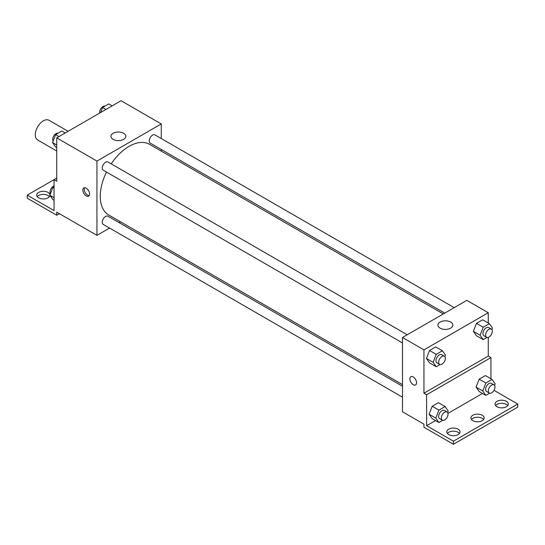 <?xml version="1.0" encoding="UTF-8"?>
<svg xmlns="http://www.w3.org/2000/svg" width="545" height="545" viewBox="0 0 545 545"><rect width="100%" height="100%" fill="white"/><g stroke="black" fill="none" stroke-linecap="round" stroke-linejoin="round"><path stroke-width="0.82" d="M68.105 131.304L49.016 120.282A11.37 6.567 120 0 0 40.255 123.334A11.37 6.567 120 0 0 35.289 134.772A11.37 6.567 120 0 0 37.646 139.983L56.735 150.999M56.735 178.106L54.05 179.652L54.05 210.602L27.25 195.124L54.05 179.652L56.735 181.199L56.735 137.871L121.058 100.73L161.266 123.94L161.266 138.525M86.219 195.9A4.742 2.739 60 0 1 83.119 191.724A4.742 2.739 60 0 1 83.848 187.93A4.742 2.739 60 0 1 88.583 190.661A4.742 2.739 60 0 1 88.583 196.132A4.742 2.739 60 0 1 86.219 195.9M27.25 195.124L27.25 198.223L56.735 215.241L56.735 212.148L96.942 235.358L96.942 161.082L56.735 137.871M407.231 334.759L107.992 161.994A4.742 2.739 120 0 0 104.34 163.262A4.742 2.739 120 0 0 102.269 168.03A4.742 2.739 120 0 0 103.257 170.197L402.496 342.962M402.496 386.248L107.992 216.215A4.742 2.739 120 0 0 104.34 217.482A4.742 2.739 120 0 0 102.269 222.251A4.742 2.739 120 0 0 103.257 224.424L402.496 397.189M120.479 221.767L119.048 222.598M109.572 228.069L96.942 235.358M161.266 149.466L161.266 151.129M96.942 161.082L161.266 123.94M454.196 307.646L154.95 134.881A4.742 2.739 120 0 0 151.299 136.148A4.742 2.739 120 0 0 149.235 140.917A4.742 2.739 120 0 0 150.216 143.09L444.72 313.116M443.283 313.947L149.494 144.33A40.786 23.551 120 0 0 111.214 163.854M106.479 172.063A40.786 23.551 120 0 0 100.26 196.302A40.786 23.551 120 0 0 108.707 214.975L402.496 384.593M123.654 133.28A7.453 4.306 180 0 1 125.834 136.325A7.453 4.306 180 0 1 118.381 140.624A7.453 4.306 180 0 1 110.928 136.325A7.453 4.306 180 0 1 115.526 132.346A7.453 4.306 180 0 1 123.654 133.28M84.625 187.712A4.742 2.739 -120 0 0 87.568 195.117A4.742 2.739 -120 0 0 89.162 195.573M56.735 215.241L59.412 213.695M37.264 196.677A6.635 3.829 180 0 1 48.021 195.512A6.635 3.829 180 0 1 49.397 196.677M49.949 195.41A6.635 3.829 180 0 1 43.089 198.952A6.635 3.829 180 0 1 36.699 195.124A6.635 3.829 180 0 1 40.793 191.588A6.635 3.829 180 0 1 48.021 192.419A6.635 3.829 180 0 1 49.963 194.974M488.266 337.375L488.266 356.062L423.942 393.204L426.619 394.75L426.619 425.7L453.42 441.178L453.42 444.27L423.942 427.246L423.942 424.153L402.496 411.775L402.496 337.491L466.827 300.356L488.266 312.735L488.266 323.028M410.848 376.718A4.742 2.739 -120 0 0 410.126 380.512A4.742 2.739 -120 0 0 413.219 384.688A4.742 2.739 60 0 1 410.119 380.519A4.742 2.739 60 0 1 410.848 376.718A4.742 2.739 60 0 1 415.583 379.456A4.742 2.739 60 0 1 415.583 384.927A4.742 2.739 60 0 1 413.219 384.695A4.742 2.739 -120 0 0 415.59 384.927M423.942 393.204L423.942 349.876L402.496 337.491M473.394 331.346L476.487 335.754L473.394 331.346L476.487 323.369L473.394 331.346L480.091 335.216L483.19 327.238L489.376 323.669L492.476 328.07L491.876 329.602M482.679 319.799L476.487 323.369L482.679 319.799L489.376 323.669M426.435 358.46L429.528 362.861L426.435 358.46L429.528 350.483L426.435 358.46L433.132 362.33L436.232 354.352L442.417 350.776L445.51 355.183L444.918 356.716M435.721 346.913L429.528 350.483L435.721 346.913L442.417 350.776M423.942 349.876L488.266 312.735M450.654 322.068A7.453 4.306 180 0 1 452.834 325.113A7.453 4.306 180 0 1 445.381 329.418A7.453 4.306 180 0 1 437.928 325.113A7.453 4.306 180 0 1 442.526 321.134A7.453 4.306 180 0 1 450.654 322.068M488.266 356.062L490.95 357.609L490.95 378.795M494.015 390.329L517.75 404.036L517.75 407.129L453.42 444.27M517.75 404.036L453.42 441.178M471.48 419.514A6.635 3.829 180 0 1 482.236 418.349A6.635 3.829 180 0 1 483.613 419.514M495.603 405.582A6.635 3.829 180 0 1 501.666 403.3A6.635 3.829 180 0 1 507.736 405.582M447.356 433.439A6.635 3.829 180 0 1 453.42 431.156A6.635 3.829 180 0 1 459.49 433.439M490.95 357.609L426.619 394.75M429.113 414.234L432.205 418.635L429.113 414.234L432.205 406.257L429.113 414.234L435.816 418.104L438.909 410.126L445.102 406.55L448.194 410.95L447.602 412.483M438.398 402.68L432.205 406.257L438.398 402.68L445.102 406.55M476.071 387.12L479.171 391.521L476.071 387.12L479.171 379.143L476.071 387.12L482.775 390.99L485.868 383.012L492.06 379.436L495.153 383.844L494.56 385.376M485.357 375.573L479.171 379.143L485.357 375.573L492.06 379.436M482.489 393.442L447.963 413.376M435.53 420.556L426.619 425.7M482.236 415.256A6.635 3.829 180 0 1 484.178 417.961A6.635 3.829 180 0 1 477.543 421.796A6.635 3.829 180 0 1 470.914 417.961A6.635 3.829 180 0 1 475.008 414.425A6.635 3.829 180 0 1 482.236 415.256M496.979 406.747A6.635 3.829 180 0 1 495.037 404.036A6.635 3.829 180 0 1 501.666 400.207A6.635 3.829 180 0 1 508.301 404.036A6.635 3.829 180 0 1 504.207 407.571A6.635 3.829 180 0 1 496.979 406.747M448.733 434.597A6.635 3.829 180 0 1 446.791 431.892A6.635 3.829 180 0 1 453.42 428.063A6.635 3.829 180 0 1 460.055 431.892A6.635 3.829 180 0 1 455.961 435.428A6.635 3.829 180 0 1 448.733 434.597M439.992 364.557L436.232 366.731L433.132 362.33M444.373 356.198L441.695 354.652A4.742 2.739 120 0 0 438.044 355.919A4.742 2.739 120 0 0 435.973 360.688A4.742 2.739 120 0 0 436.954 362.861L439.638 364.407A4.742 2.739 120 0 0 444.373 361.669A4.742 2.739 120 0 0 444.373 356.198A4.742 2.739 120 0 0 440.721 357.472A4.742 2.739 120 0 0 438.657 362.234A4.742 2.739 120 0 0 439.638 364.407M436.232 366.731L429.528 362.861M436.232 354.352L429.528 350.483M486.951 337.45L483.19 339.624L480.091 335.216M491.331 329.091L488.654 327.538A4.742 2.739 120 0 0 485.002 328.812A4.742 2.739 120 0 0 482.931 333.581A4.742 2.739 120 0 0 483.912 335.747L486.596 337.294A4.742 2.739 120 0 0 491.331 334.562A4.742 2.739 120 0 0 491.331 329.091A4.742 2.739 120 0 0 487.68 330.359A4.742 2.739 120 0 0 485.615 335.127A4.742 2.739 120 0 0 486.596 337.294M483.19 339.624L476.487 335.754M483.19 327.238L476.487 323.369M442.676 420.331L438.909 422.504L435.816 418.104M447.057 411.972L444.373 410.426A4.742 2.739 120 0 0 440.721 411.693A4.742 2.739 120 0 0 438.657 416.462A4.742 2.739 120 0 0 439.638 418.628L442.315 420.181A4.742 2.739 120 0 0 447.057 417.443A4.742 2.739 120 0 0 447.057 411.972A4.742 2.739 120 0 0 443.405 413.239A4.742 2.739 120 0 0 441.334 418.008A4.742 2.739 120 0 0 442.315 420.181M438.909 422.504L432.205 418.635M438.909 410.126L432.205 406.257M489.635 393.218L485.868 395.391L482.775 390.99M494.015 384.859L491.331 383.312A4.742 2.739 120 0 0 487.68 384.579A4.742 2.739 120 0 0 485.615 389.348A4.742 2.739 120 0 0 486.596 391.521L489.274 393.068A4.742 2.739 120 0 0 494.015 390.329A4.742 2.739 120 0 0 494.015 384.859A4.742 2.739 120 0 0 490.364 386.132A4.742 2.739 120 0 0 488.293 390.894A4.742 2.739 120 0 0 489.274 393.068M485.868 395.391L479.171 391.521M485.868 383.012L479.171 379.143M56.735 147.634L55.624 146.993L52.524 142.586L55.624 134.608L61.81 131.038L65.189 132.987M56.735 145.018L52.524 142.586M58.996 136.563L55.624 134.608M58.049 133.212A4.742 2.739 120 0 0 54.541 134.874A4.742 2.739 120 0 0 52.688 139.404A4.742 2.739 120 0 0 53.124 141.06M100.634 112.522L102.583 107.501L108.768 103.925L112.147 105.873M105.962 109.45L102.583 107.501M105.008 106.098A4.742 2.739 120 0 0 101.499 107.76A4.742 2.739 120 0 0 99.646 112.29A4.742 2.739 120 0 0 99.721 113.053M54.05 200.308L52.94 199.668L49.847 195.267L52.94 187.289L54.05 186.649M54.05 197.692L49.847 195.267M54.05 187.93L52.94 187.289M54.05 185.954A4.742 2.739 120 0 0 50.004 192.078A4.742 2.739 120 0 0 50.44 193.734"/></g></svg>
